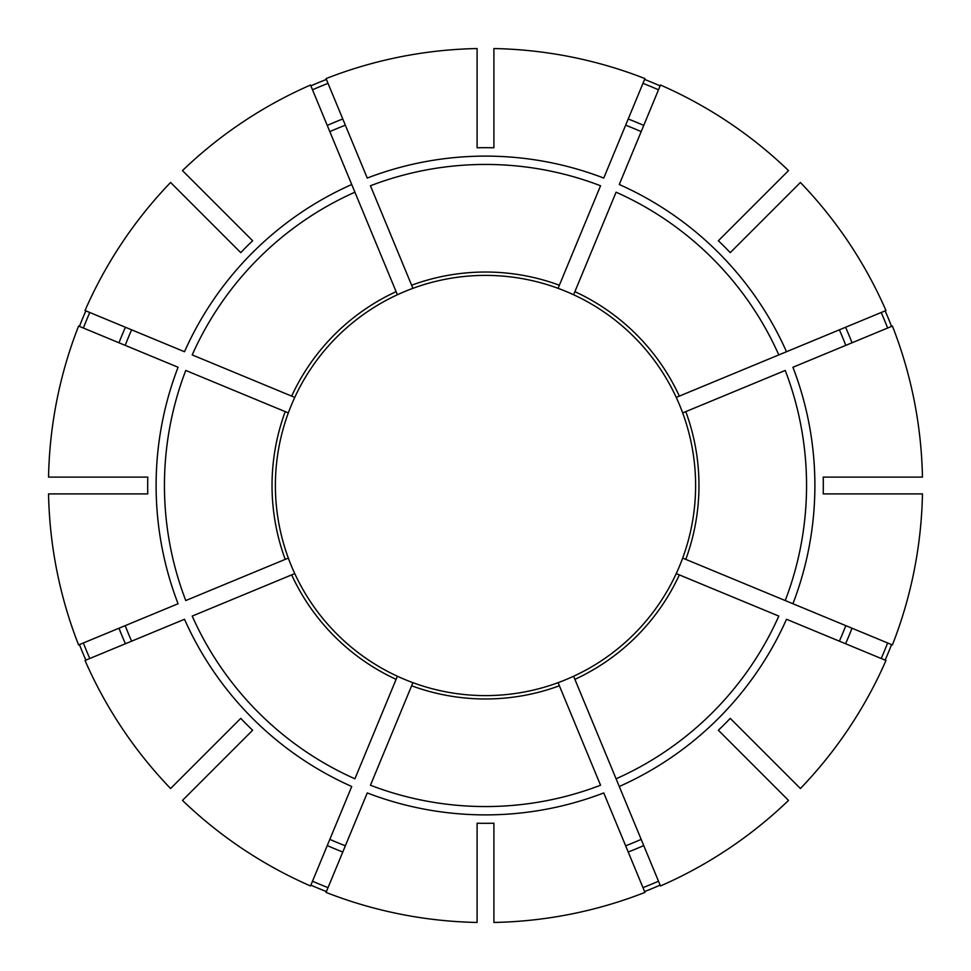 <?xml version="1.0" encoding="UTF-8"?>
<svg xmlns="http://www.w3.org/2000/svg" width="971" height="971" viewBox="0 0 971 971"><rect width="100%" height="100%" fill="white"/><g stroke="black" fill="none" stroke-linecap="round" stroke-linejoin="round"><path stroke-width="1.46" d="M559.369 685.781L558.082 682.674A210.112 210.112 0 0 1 412.918 682.674L370.449 785.236A321.061 321.061 0 0 0 600.551 785.236L559.369 685.781A213.474 213.474 0 0 1 411.631 685.781M574.893 679.348L660.474 885.977A437.035 437.035 0 0 0 788.525 800.407L718.358 730.241A337.811 337.811 0 0 0 730.241 718.358L800.407 788.525A437.035 437.035 0 0 0 885.977 660.474L786.498 619.267A329.375 329.375 0 0 1 619.267 786.498L616.087 778.803A321.061 321.061 0 0 0 778.803 616.087L676.241 573.606A210.112 210.112 0 0 1 573.606 676.241L574.893 679.348A213.474 213.474 0 0 0 679.348 574.893M682.674 412.918L685.781 411.631A213.474 213.474 0 0 1 685.781 559.369L682.674 558.082A210.112 210.112 0 0 0 676.241 397.394L885.977 310.526A437.035 437.035 0 0 0 800.407 182.475L730.241 252.642A337.811 337.811 0 0 0 718.358 240.759L788.525 170.593A437.035 437.035 0 0 0 660.474 85.023L619.267 184.502A329.375 329.375 0 0 1 786.498 351.733L778.803 354.913A321.061 321.061 0 0 0 616.087 192.197L573.606 294.759A210.112 210.112 0 0 1 676.241 397.394L676.411 397.321M644.598 891.572A436.125 436.125 0 0 0 660.134 885.139M412.918 288.326L411.631 285.219A213.474 213.474 0 0 1 559.369 285.219L558.082 288.326A210.112 210.112 0 0 0 397.394 294.759L310.526 85.023A437.035 437.035 0 0 0 182.475 170.593L252.642 240.759A337.811 337.811 0 0 0 240.759 252.642L170.593 182.475A437.035 437.035 0 0 0 85.023 310.526L184.502 351.733A329.375 329.375 0 0 1 351.733 184.502L354.913 192.197A321.061 321.061 0 0 0 192.197 354.913L294.759 397.394A210.112 210.112 0 0 1 397.394 294.759A210.112 210.112 0 0 0 342.994 331.111A210.112 210.112 0 0 1 397.394 294.759M881.207 658.508A431.864 431.864 0 0 0 887.64 642.972M887.64 328.028A431.864 431.864 0 0 0 881.207 312.492M288.326 558.082L285.219 559.369A213.474 213.474 0 0 1 285.219 411.631L288.326 412.918A210.112 210.112 0 0 0 294.759 573.606L192.197 616.087A321.061 321.061 0 0 0 354.913 778.803L397.394 676.241A210.112 210.112 0 0 0 477.101 695.442M658.508 89.793A431.864 431.864 0 0 0 642.972 83.36M477.101 147.786A337.811 337.811 0 0 1 493.899 147.786L493.899 48.55A437.035 437.035 0 0 1 644.95 78.59L603.744 178.069A329.375 329.375 0 0 0 367.256 178.069L326.05 78.59A437.035 437.035 0 0 1 477.101 48.55L477.101 147.786M643.749 845.583A393.328 393.328 0 0 1 628.225 852.016L625.652 845.802A386.604 386.604 0 0 0 641.176 839.381M493.899 695.442A210.112 210.112 0 0 0 628.006 639.889M845.583 643.749A393.328 393.328 0 0 0 852.016 628.225L845.802 625.652A386.604 386.604 0 0 1 839.381 641.176M792.931 603.744L892.41 644.95A437.035 437.035 0 0 0 922.45 493.899L823.214 493.899A337.811 337.811 0 0 0 823.214 477.101L922.45 477.101A437.035 437.035 0 0 0 892.41 326.05L792.931 367.256A329.375 329.375 0 0 1 792.931 603.744L785.236 600.551L792.931 603.744M685.781 559.369L785.236 600.551A321.061 321.061 0 0 0 785.236 370.449L685.781 411.631M639.889 628.006A210.112 210.112 0 0 0 682.674 558.082M147.786 493.899L48.55 493.899A437.035 437.035 0 0 0 78.59 644.95L178.069 603.744A329.375 329.375 0 0 1 178.069 367.256L78.59 326.05A437.035 437.035 0 0 0 48.55 477.101L147.786 477.101A337.811 337.811 0 0 0 147.786 493.899M845.802 345.348A386.604 386.604 0 0 0 839.381 329.824M182.475 800.407L252.642 730.241A337.811 337.811 0 0 1 240.759 718.358L170.593 788.525A437.035 437.035 0 0 1 85.023 660.474L184.502 619.267A329.375 329.375 0 0 0 351.733 786.498L310.526 885.977A437.035 437.035 0 0 1 182.475 800.407M641.176 131.619A386.604 386.604 0 0 0 625.652 125.198M628.006 331.111A210.112 210.112 0 0 0 558.082 288.326M477.101 823.214L477.101 922.45A437.035 437.035 0 0 1 326.05 892.41L367.256 792.931A329.375 329.375 0 0 0 603.744 792.931L644.95 892.41A437.035 437.035 0 0 1 493.899 922.45L493.899 823.214A337.811 337.811 0 0 1 477.101 823.214M345.348 125.198A386.604 386.604 0 0 0 329.824 131.619M285.219 411.631L185.764 370.449A321.061 321.061 0 0 0 185.764 600.551L285.219 559.369M131.619 329.824A386.604 386.604 0 0 0 125.198 345.348M294.759 397.394A210.112 210.112 0 0 0 288.326 412.918M125.198 625.652A386.604 386.604 0 0 0 131.619 641.176M329.824 839.381A386.604 386.604 0 0 0 345.348 845.802M769.505 213.377L764.747 218.135M89.793 312.492A431.864 431.864 0 0 0 83.36 328.028M85.861 310.866A436.125 436.125 0 0 0 79.428 326.402M201.495 757.623L206.253 752.865M83.36 642.972A431.864 431.864 0 0 0 89.793 658.508M79.428 644.598A436.125 436.125 0 0 0 85.861 660.134M312.492 881.207A431.864 431.864 0 0 0 328.028 887.64M310.866 885.139A436.125 436.125 0 0 0 326.402 891.572M757.623 769.505L752.865 764.747M885.139 660.134A436.125 436.125 0 0 0 891.572 644.598M891.572 326.402A436.125 436.125 0 0 0 885.139 310.866M660.134 85.861A436.125 436.125 0 0 0 644.598 79.428M326.402 79.428A436.125 436.125 0 0 0 310.866 85.861M642.972 887.64A431.864 431.864 0 0 0 658.508 881.207M328.028 83.36A431.864 431.864 0 0 0 312.492 89.793M411.631 285.219L370.449 185.764A321.061 321.061 0 0 1 600.551 185.764L559.369 285.219M397.394 676.241A210.112 210.112 0 0 1 294.759 573.606A210.112 210.112 0 0 0 331.111 628.006A210.112 210.112 0 0 1 294.759 573.606A210.112 210.112 0 0 0 397.394 676.241A210.112 210.112 0 0 1 342.994 639.889M639.889 342.994A210.112 210.112 0 0 1 676.241 397.394M213.377 201.495L218.135 206.253M574.893 291.652A213.474 213.474 0 0 1 679.348 396.107M291.652 396.107A213.474 213.474 0 0 1 396.107 291.652M852.016 342.775A393.328 393.328 0 0 0 845.583 327.251M643.749 125.417A393.328 393.328 0 0 0 628.225 118.984M125.417 327.251A393.328 393.328 0 0 0 118.984 342.775M118.984 628.225A393.328 393.328 0 0 0 125.417 643.749M327.251 845.583A393.328 393.328 0 0 0 342.775 852.016M342.775 118.984A393.328 393.328 0 0 0 327.251 125.417M396.107 679.348A213.474 213.474 0 0 1 291.652 574.893"/></g></svg>

